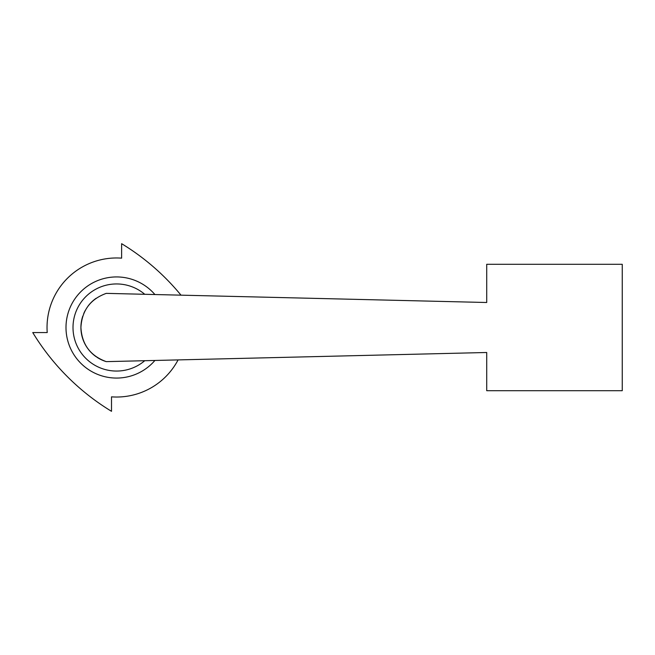 <?xml version="1.0" encoding="UTF-8"?>
<svg xmlns="http://www.w3.org/2000/svg" width="655" height="655" viewBox="0 0 655 655"><rect width="100%" height="100%" fill="white"/><g stroke="black" fill="none" stroke-linecap="round" stroke-linejoin="round"><path stroke-width="0.98" d="M181.001 295.159L154.907 294.537A50.566 50.566 0 0 0 81.719 290.853A50.566 50.566 0 0 0 81.719 364.147A50.566 50.566 0 0 0 154.907 360.463L178.078 359.906A69.528 69.528 0 0 1 111.506 396.848L111.506 411.315A235.145 235.145 0 0 1 32.75 332.56L47.217 332.56A69.528 69.528 0 0 1 121.625 258.152L121.625 243.685A235.145 235.145 0 0 1 181.001 295.159M87.958 348.779A35.648 35.648 0 0 1 80.917 327.5C81.883 344.456 90.341 355.837 106.274 361.634L486.714 352.496L486.714 390.707L622.25 390.707L622.25 264.293L486.714 264.293L486.714 302.504L106.274 293.366C90.365 299.13 81.916 310.511 80.917 327.5A35.648 35.648 0 0 1 82.727 316.267M192.136 295.43L186.094 295.282M83.75 313.565A35.648 35.648 0 0 1 85.281 310.404M87.975 306.196A35.648 35.648 0 0 1 96.105 298.303M154.907 360.463L106.274 361.634A35.648 35.648 0 0 1 96.891 357.229M96.072 356.672A35.648 35.648 0 0 1 88.392 349.344M186.094 359.718L192.136 359.57M106.274 293.366L154.907 294.537M144.747 360.709A43.558 43.558 0 0 1 84.937 357.45A43.558 43.558 0 0 1 84.937 297.55A43.558 43.558 0 0 1 144.747 294.291"/></g></svg>
